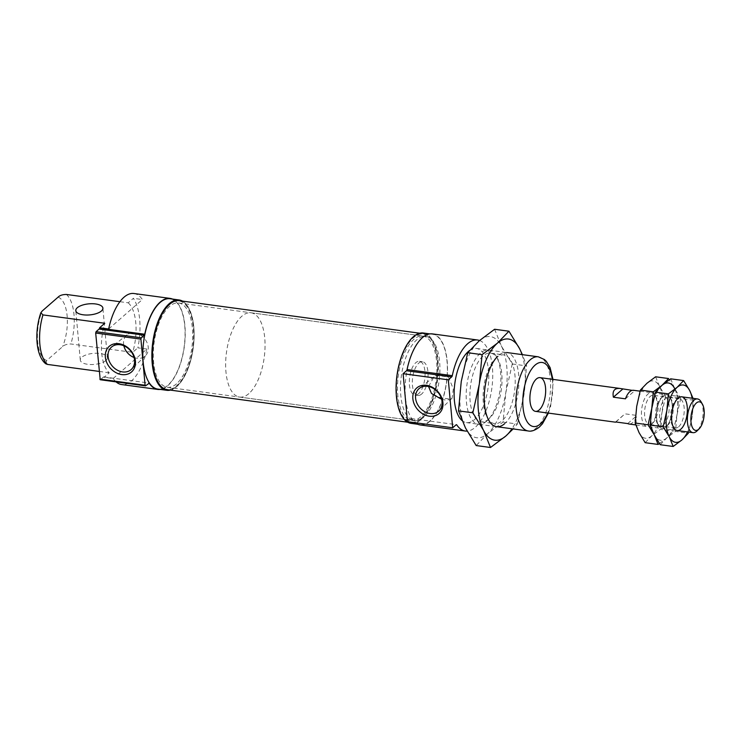 <?xml version="1.0" encoding="UTF-8"?>
<svg xmlns="http://www.w3.org/2000/svg" width="741" height="741" viewBox="0 0 741 741"><rect width="100%" height="100%" fill="white"/><g stroke="black" fill="none" stroke-linecap="round" stroke-linejoin="round"><path stroke-width="0.56" stroke-dasharray="3.71 2.78" d="M418.6 393.656A17.015 7.614 -82.3 0 1 414.904 395.036A17.015 7.614 -82.3 0 1 409.643 377.16A17.015 7.614 -82.3 0 1 419.471 361.321A17.015 7.614 -82.3 0 1 425.065 375.224A17.015 7.614 -82.3 0 1 418.6 393.656M428.557 386.515L433.976 376.9L436.356 375.335L448.453 376.974L453.316 388.942L452.093 398.186L450.463 399.075L441.238 398M448.453 376.974A13.931 11.096 -131.1 0 0 442.257 374.529A13.931 11.096 -131.1 0 0 436.356 375.335M411.551 418.795L410.866 418.702A1.704 0.76 -82.3 0 1 411.236 418.563A1.704 0.76 -82.3 0 1 411.551 418.795A45.933 20.563 -82.3 0 0 415.053 422.694M410.866 418.702L407.467 421.666M134.075 357.505A13.931 11.096 -131.1 0 0 145.403 355.791A13.931 11.096 -131.1 0 0 146.894 342.333A13.931 11.096 -131.1 0 0 134.751 332.922A13.931 11.096 -131.1 0 0 127.1 334.812A13.931 11.096 -131.1 0 0 123.858 345.797M103.99 377.104L103.434 377.03A1.362 0.611 -82.3 0 1 103.731 376.919A1.362 0.611 -82.3 0 1 103.99 377.104A45.933 20.563 -82.3 0 0 104.111 377.28L109.27 372.779A37.43 16.756 -82.3 0 1 104.759 323.271M103.434 377.03L100.424 379.661L145.653 385.774M469.562 350.521A37.43 16.756 -82.3 0 1 476.472 348.437A37.43 16.756 -82.3 0 1 488.773 379.022A37.43 16.756 -82.3 0 1 474.555 419.563A37.43 16.756 -82.3 0 1 466.432 422.611A37.43 16.756 -82.3 0 1 462.032 420.545M116.087 381.884A45.933 20.563 -82.3 0 1 113.151 378.503L104.111 377.28M113.151 378.503L146.903 349.057A45.933 20.563 -82.3 0 1 121.617 384.542M146.903 349.057L137.854 347.835A45.933 20.563 -82.3 0 0 133.352 298.317L128.193 302.819L119.894 301.698M133.926 293.51A45.933 20.563 -82.3 0 1 142.392 299.54L133.352 298.317M172.542 299.077A45.933 20.563 -82.3 0 1 184.333 346.677A45.933 20.563 -82.3 0 1 160.315 389.433M170.059 298.734A45.59 20.415 -82.3 0 1 185.046 335.997A45.59 20.415 -82.3 0 1 167.725 385.385A45.59 20.415 -82.3 0 1 157.833 389.099M182.499 301.105A45.59 20.415 -82.3 0 1 193.91 341.101A45.59 20.415 -82.3 0 1 176.766 386.607A45.59 20.415 -82.3 0 1 170.458 390.118M168.392 305.44A44.571 19.961 -82.3 0 1 193.234 326.494A44.571 19.961 -82.3 0 1 176.682 385.681A44.571 19.961 -82.3 0 1 158.009 382.189M179.313 300.679A44.914 20.109 -82.3 0 1 194.077 337.377A44.914 20.109 -82.3 0 1 177.016 386.033A44.914 20.109 -82.3 0 1 167.271 389.692M420.601 418.989A44.914 20.109 -82.3 0 1 410.866 422.648A44.914 20.109 -82.3 0 1 396.963 375.446A44.914 20.109 -82.3 0 1 422.907 333.635A44.914 20.109 -82.3 0 1 432.077 340.971A44.914 20.109 -82.3 0 1 421.657 418.017A44.914 20.109 -82.3 0 1 420.601 418.989M420.879 418.721A44.571 19.961 -82.3 0 1 397.574 374.372A44.571 19.961 -82.3 0 1 432.262 341.286A44.571 19.961 -82.3 0 1 421.916 417.757A44.571 19.961 -82.3 0 1 420.879 418.721M423.306 333.005A45.59 20.415 -82.3 0 1 438.283 370.259A45.59 20.415 -82.3 0 1 420.962 419.647A45.59 20.415 -82.3 0 1 411.079 423.361M430.002 420.869A45.59 20.415 -82.3 0 1 420.119 424.584A45.59 20.415 -82.3 0 1 406.003 376.669A45.59 20.415 -82.3 0 1 432.346 334.228A45.59 20.415 -82.3 0 1 447.332 371.482A45.59 20.415 -82.3 0 1 430.002 420.869M432.392 333.885A45.933 20.563 -82.3 0 1 446.61 382.161A45.933 20.563 -82.3 0 1 420.073 424.926M479.566 340.49A45.933 20.563 -82.3 0 1 491.811 388.479A45.933 20.563 -82.3 0 1 467.136 431.105M45.747 363.785L46.711 360.515L62.605 346.64C64.263 344.926 67.023 344.037 70.895 343.972L132.695 352.336L137.854 347.835M105.907 360.515A13.607 5.539 174.8 0 1 90.902 364.535A13.607 5.539 174.8 0 1 80.297 360.117A13.607 5.539 174.8 0 1 93.347 353.364A13.607 5.539 174.8 0 1 107.399 357.653A13.607 5.539 174.8 0 1 105.907 360.515M109.27 372.779L99.174 371.417M441.58 399.112A13.931 11.096 -131.1 0 0 450.463 399.075M128.193 302.819A37.43 16.756 -82.3 0 1 132.695 352.336M108.649 328.995L142.392 299.54M420.712 416.859A42.533 19.044 -82.3 0 1 411.487 420.323A42.533 19.044 -82.3 0 1 398.315 375.631A42.533 19.044 -82.3 0 1 422.889 336.034A42.533 19.044 -82.3 0 1 436.866 370.787A42.533 19.044 -82.3 0 1 420.712 416.859M176.515 383.819A42.533 19.044 -82.3 0 1 167.29 387.284A42.533 19.044 -82.3 0 1 154.119 342.592A42.533 19.044 -82.3 0 1 178.692 302.995A42.533 19.044 -82.3 0 1 192.679 337.748A42.533 19.044 -82.3 0 1 176.515 383.819M701.005 401.724A17.015 7.614 -82.3 0 1 697.049 430.91M421.61 394.064A17.015 7.614 -82.3 0 1 417.924 395.444A17.015 7.614 -82.3 0 1 412.654 377.567A17.015 7.614 -82.3 0 1 422.481 361.728A17.015 7.614 -82.3 0 1 428.076 375.631A17.015 7.614 -82.3 0 1 421.61 394.064M615.882 421.981L624.959 413.83L637.019 415.46A17.015 7.614 -82.3 0 1 632.647 422.611A17.015 7.614 -82.3 0 1 628.952 424M633.518 390.285A17.015 7.614 -82.3 0 1 634.768 390.702L632.203 390.359M423.722 417.266A42.533 19.044 -82.3 0 1 414.497 420.731A42.533 19.044 -82.3 0 1 401.335 376.039A42.533 19.044 -82.3 0 1 425.908 336.442A42.533 19.044 -82.3 0 1 439.885 371.195A42.533 19.044 -82.3 0 1 423.722 417.266M248.865 393.61A42.533 19.044 -82.3 0 1 239.649 397.074A42.533 19.044 -82.3 0 1 226.477 352.383A42.533 19.044 -82.3 0 1 251.051 312.785A42.533 19.044 -82.3 0 1 265.028 347.538A42.533 19.044 -82.3 0 1 248.865 393.61M625.45 398.825L634.768 390.702M627.71 423.583L637.019 415.46M615.651 421.953L624.959 413.83M660.24 444.72L666.789 437.931L675.468 431.429L688.417 433.179L692.094 416.85L693.641 400.233L693.011 398.334M693.641 400.233L680.692 398.482L677.015 414.812A28.918 12.949 97.7 0 0 674.625 388.506L680.692 398.482M670.679 378.827L674.625 388.506A28.918 12.949 97.7 0 0 662 385.329A28.918 12.949 97.7 0 0 651.774 408.448A28.918 12.949 97.7 0 0 654.173 434.745A28.918 12.949 97.7 0 0 666.789 437.931A28.918 12.949 97.7 0 0 677.015 414.812L675.468 431.429M672.059 411.718A17.015 7.614 97.7 0 0 662.593 396.528A17.015 7.614 97.7 0 0 658.647 425.714A17.015 7.614 97.7 0 0 665.807 427.103A17.015 7.614 97.7 0 0 666.205 426.733A17.015 7.614 97.7 0 0 670.151 397.546A17.015 7.614 97.7 0 0 656.906 410.171A17.015 7.614 97.7 0 0 665.807 427.103A17.015 7.614 97.7 0 0 671.809 413.58M687.565 431.929A28.918 12.949 97.7 0 0 692.094 416.85A28.918 12.949 97.7 0 0 692.131 398.213M667.65 425.288A14.709 6.586 97.7 0 0 668.002 424.964A14.709 6.586 97.7 0 0 671.411 399.732A14.709 6.586 97.7 0 0 668.41 397.324A14.709 6.586 97.7 0 0 659.907 411.023A14.709 6.586 97.7 0 0 664.464 426.483A14.709 6.586 97.7 0 0 667.65 425.288M678.645 426.77A14.709 6.586 97.7 0 0 684.239 410.838A14.709 6.586 97.7 0 0 679.404 398.815A14.709 6.586 97.7 0 0 675.866 400.335A14.709 6.586 97.7 0 0 672.457 425.566A14.709 6.586 97.7 0 0 675.459 427.974A14.709 6.586 97.7 0 0 678.645 426.77M659.434 443.544L666.789 437.931L673.347 431.142L677.015 414.812L678.561 398.195L674.625 388.506L668.558 378.54M678.561 398.195L665.613 396.444L661.945 412.774A28.918 12.949 97.7 0 0 659.546 386.469L665.613 396.444M655.609 376.789L659.546 386.469A28.918 12.949 97.7 0 0 646.93 383.282A28.918 12.949 97.7 0 0 636.704 406.401A28.918 12.949 97.7 0 0 639.094 432.707A28.918 12.949 97.7 0 0 651.719 435.893L660.398 429.391L673.347 431.142M662 385.329A28.918 12.949 97.7 0 0 651.774 408.448A28.918 12.949 97.7 0 0 654.173 434.745A28.918 12.949 97.7 0 0 666.789 437.931A28.918 12.949 97.7 0 0 677.015 414.812A28.918 12.949 97.7 0 0 674.625 388.506M645.161 442.683L651.719 435.893A28.918 12.949 97.7 0 0 661.945 412.774L660.398 429.391M650.728 425.065A17.015 7.614 97.7 0 0 651.126 424.695A17.015 7.614 97.7 0 0 655.081 395.509A17.015 7.614 97.7 0 0 641.836 408.134A17.015 7.614 97.7 0 0 650.728 425.065M652.58 423.241A14.709 6.586 97.7 0 0 652.923 422.926A14.709 6.586 97.7 0 0 656.341 397.695A14.709 6.586 97.7 0 0 653.34 395.286A14.709 6.586 97.7 0 0 644.837 408.986A14.709 6.586 97.7 0 0 649.394 424.445A14.709 6.586 97.7 0 0 652.58 423.241M663.575 424.732A14.709 6.586 97.7 0 0 669.169 408.8A14.709 6.586 97.7 0 0 664.334 396.778A14.709 6.586 97.7 0 0 660.796 398.297A14.709 6.586 97.7 0 0 657.378 423.528A14.709 6.586 97.7 0 0 660.388 425.927A14.709 6.586 97.7 0 0 663.575 424.732M494.599 329.263L501.555 346.353L512.263 363.951L505.779 392.776L503.046 422.101L487.735 433.578L476.176 445.554M501.555 346.353A51.036 22.851 -82.3 0 1 505.779 392.776A51.036 22.851 -82.3 0 1 487.735 433.578A51.036 22.851 -82.3 0 1 465.468 427.955A51.036 22.851 -82.3 0 1 461.245 381.541A51.036 22.851 -82.3 0 1 479.288 340.74A51.036 22.851 -82.3 0 1 501.555 346.353M503.046 422.101L517.385 424.037L513.143 428.928M512.263 363.951L526.601 365.897L522.405 354.652M517.385 424.037L523.868 395.222L526.601 365.897M522.016 354.596A51.036 22.851 -82.3 0 1 523.868 395.222A51.036 22.851 -82.3 0 1 511.975 428.77M495.47 358.496A34.66 15.524 -82.3 0 1 503.797 354.92A34.66 15.524 -82.3 0 1 515.199 383.245A34.66 15.524 -82.3 0 1 502.018 420.795A34.66 15.524 -82.3 0 1 494.506 423.62A34.66 15.524 -82.3 0 1 487.43 417.961A34.66 15.524 -82.3 0 1 495.47 358.496L497.628 356.375A37.43 16.756 -82.3 0 1 518.589 373.835A37.43 16.756 -82.3 0 1 504.695 423.639M486.615 421.194A37.43 16.756 -82.3 0 1 467.043 383.958A37.43 16.756 -82.3 0 1 496.174 356.18A37.43 16.756 -82.3 0 1 487.485 420.388A37.43 16.756 -82.3 0 1 486.615 421.194M488.828 419.017A34.66 15.524 -82.3 0 1 481.317 421.833A34.66 15.524 -82.3 0 1 470.581 385.403A34.66 15.524 -82.3 0 1 490.607 353.133A34.66 15.524 -82.3 0 1 497.683 358.792A34.66 15.524 -82.3 0 1 489.644 418.257A34.66 15.524 -82.3 0 1 488.828 419.017M538.272 356.801A37.43 16.756 -82.3 0 1 550.572 387.376A37.43 16.756 -82.3 0 1 536.354 427.928A37.43 16.756 -82.3 0 1 528.24 430.975M552.258 379.29A32.326 14.468 -82.3 0 1 547.692 413.006M46.711 360.515A32.326 14.468 -82.3 0 1 42.2 311.007M58.104 297.132A32.326 14.468 -82.3 0 1 62.605 346.64M66.384 294.455A37.43 16.756 -82.3 0 1 70.895 343.972M414.904 395.036L417.924 395.444M419.471 361.321L422.481 361.728M411.236 418.563L456.456 424.686M127.1 334.812L111.882 346.76M145.403 355.791L131.5 369.25M103.731 376.919L148.95 383.032M466.432 422.611L496.581 426.686M476.472 348.437L506.622 352.512M548.396 413.098L550.619 406.476L553.212 382.245L552.962 379.383M407.689 422.213L410.866 422.648M419.73 333.209L422.907 333.635M417.646 424.25L420.119 424.584M429.873 333.895L432.346 334.228M433.976 376.9L419.378 388.367M452.093 398.186L439.005 410.857M107.399 357.653L102.897 308.136M80.297 360.117L75.786 310.609M167.29 387.284L411.487 420.323M178.692 302.995L422.889 336.034M635.787 424.926L677.191 430.53M640.067 391.174L681.748 396.815M239.649 397.074L414.497 420.731M251.051 312.785L425.908 336.442M671.411 399.732L670.151 397.546M668.002 424.964L666.205 426.733M679.404 398.815L668.41 397.324M675.459 427.974L664.464 426.483M672.457 425.566L673.717 427.752M675.866 400.335L677.663 398.565M656.341 397.695L655.081 395.509M652.923 422.926L651.126 424.695M664.334 396.778L653.34 395.286M660.388 425.927L649.394 424.445M657.378 423.528L658.647 425.714M660.796 398.297L662.593 396.528M487.43 417.961L488.94 420.582M481.317 421.833L494.506 423.62M490.607 353.133L503.797 354.92M497.683 358.792L496.174 356.18M489.644 418.257L487.485 420.388"/><path stroke-width="1.11" d="M539.189 409.968A17.015 7.614 -82.3 0 1 535.493 411.357A17.015 7.614 -82.3 0 1 530.232 393.48A17.015 7.614 -82.3 0 1 540.059 377.641A17.015 7.614 -82.3 0 1 545.654 391.544A17.015 7.614 -82.3 0 1 539.189 409.968M441.238 398L438.366 397.435L431.457 393.443L428.557 386.515M456.085 424.825A1.704 0.76 -82.3 0 1 456.456 424.686A1.704 0.76 -82.3 0 1 456.771 424.908L456.085 424.815L452.686 427.789L407.467 421.666L403.104 373.705L406.494 370.741A1.704 0.76 -82.3 0 0 407.068 369.555A45.933 20.563 -82.3 0 1 432.392 333.885L477.612 340.008A45.933 20.563 -82.3 0 1 479.566 340.49M426.492 385.311A16.978 13.514 -131.1 0 0 415.571 406.698A16.978 13.514 -131.1 0 0 441.627 410.227A16.978 13.514 -131.1 0 0 426.492 385.311M452.686 427.789L448.324 379.818L403.104 373.705M448.324 379.818L451.723 376.854L406.494 370.741M477.612 340.008A45.933 20.563 -82.3 0 0 452.288 375.678A1.704 0.76 -82.3 0 1 451.723 376.854M118.986 343.704A16.978 13.514 -131.1 0 0 108.066 365.1A16.978 13.514 -131.1 0 0 134.121 368.62A16.978 13.514 -131.1 0 0 118.986 343.704M120.088 344.741A14.931 11.884 -131.1 0 0 111.882 346.76A14.931 11.884 -131.1 0 0 112.363 366.147A14.931 11.884 -131.1 0 0 131.5 369.25A14.931 11.884 -131.1 0 0 133.093 354.828A14.931 11.884 -131.1 0 0 120.088 344.741M123.858 345.797A13.931 11.096 -131.1 0 0 134.075 357.505M148.663 383.143A1.362 0.611 -82.3 0 1 148.95 383.032A1.362 0.611 -82.3 0 1 149.21 383.217L145.653 385.774L145.097 385.255L140.901 339.146L141.281 337.813L144.291 335.182L99.072 329.06L96.061 331.69L95.682 333.024L100.211 379.735L145.431 385.857M144.754 334.228L99.526 328.115A45.933 20.563 -82.3 0 1 99.6 327.772L108.649 328.995A45.933 20.563 -82.3 0 1 133.926 293.51L170.106 298.401A45.933 20.563 -82.3 0 0 144.754 334.228A1.362 0.611 -82.3 0 1 144.291 335.182M99.526 328.115A1.362 0.611 -82.3 0 1 99.072 329.06M462.032 420.545A37.43 16.756 -82.3 0 1 454.576 385.542A37.43 16.756 -82.3 0 1 469.562 350.521M99.174 371.417L47.461 364.415A37.43 16.756 -82.3 0 1 42.959 314.906L104.759 323.271L99.6 327.772M160.315 389.433A45.933 20.563 -82.3 0 1 157.787 389.433L121.617 384.542A45.933 20.563 -82.3 0 1 116.087 381.884M170.106 298.401A45.933 20.563 -82.3 0 1 172.542 299.077M157.787 389.433A45.933 20.563 -82.3 0 1 149.21 383.217M170.458 390.118A45.59 20.415 -82.3 0 1 166.882 390.322L157.833 389.099A45.59 20.415 -82.3 0 1 143.717 341.184A45.59 20.415 -82.3 0 1 170.059 298.734L179.109 299.966A45.59 20.415 -82.3 0 1 182.499 301.105M166.882 390.322A45.59 20.415 -82.3 0 1 152.766 342.407A45.59 20.415 -82.3 0 1 179.109 299.966M158.009 382.189A44.571 19.961 -82.3 0 1 157.916 382.032A44.571 19.961 -82.3 0 1 168.263 305.57A44.571 19.961 -82.3 0 1 168.392 305.44M407.689 422.213L167.271 389.692A44.914 20.109 -82.3 0 1 158.102 382.356A44.914 20.109 -82.3 0 1 168.531 305.311A44.914 20.109 -82.3 0 1 179.313 300.679L419.73 333.209M417.646 424.25L411.079 423.361A45.59 20.415 -82.3 0 1 396.963 375.446A45.59 20.415 -82.3 0 1 423.306 333.005L429.873 333.895M467.136 431.105A45.933 20.563 -82.3 0 1 465.292 431.04L420.073 424.926A45.933 20.563 -82.3 0 1 415.053 422.694M465.292 431.04A45.933 20.563 -82.3 0 1 456.771 424.908M42.959 314.906L40.838 312.767L42.2 311.007L58.104 297.132C59.771 295.409 62.531 294.52 66.384 294.455L119.894 301.698M40.838 312.767C34.466 331.162 35.466 355.578 45.747 363.785L47.461 364.415M427.585 386.348A14.931 11.884 -131.1 0 0 419.378 388.367A14.931 11.884 -131.1 0 0 419.869 407.745A14.931 11.884 -131.1 0 0 439.005 410.857A14.931 11.884 -131.1 0 0 440.599 396.426A14.931 11.884 -131.1 0 0 427.585 386.348M438.366 397.435A13.931 11.096 -131.1 0 0 441.58 399.112M77.286 307.737A13.607 5.539 -5.2 0 0 75.786 310.609A13.607 5.539 -5.2 0 0 86.391 315.027A13.607 5.539 -5.2 0 0 101.406 311.007A13.607 5.539 -5.2 0 0 102.897 308.136A13.607 5.539 -5.2 0 0 92.292 303.717A13.607 5.539 -5.2 0 0 77.286 307.737M698.754 429.215A14.403 6.447 -82.3 0 1 691.223 414.886A14.403 6.447 -82.3 0 1 702.431 404.197A14.403 6.447 -82.3 0 1 699.087 428.9A14.403 6.447 -82.3 0 1 698.754 429.215M699.087 428.9L697.049 430.91A17.015 7.614 -82.3 0 1 696.651 431.281A17.015 7.614 -82.3 0 1 692.965 432.661A17.015 7.614 -82.3 0 1 687.694 414.784A17.015 7.614 -82.3 0 1 697.531 398.945A17.015 7.614 -82.3 0 1 701.005 401.724L702.431 404.197M635.787 424.926L628.952 424A17.015 7.614 -82.3 0 1 627.71 423.583L615.882 421.981M632.203 390.359L620.097 388.469C614.437 387.988 612.196 390.896 613.391 397.195L625.45 398.825A17.015 7.614 -82.3 0 1 633.518 390.285L640.067 391.174M613.391 397.195L622.709 389.071M693.011 398.334L689.695 390.553A28.918 12.949 97.7 0 0 677.079 387.367L668.401 393.869L655.452 392.119L662 385.329L670.679 378.827L683.628 380.578L677.079 387.367A28.918 12.949 97.7 0 0 666.854 410.486L663.176 426.816L669.243 436.792L673.189 446.471L681.868 439.969L688.417 433.179M692.131 398.213A28.918 12.949 97.7 0 0 689.695 390.553L683.628 380.578M668.401 393.869L666.854 410.486A28.918 12.949 97.7 0 0 669.243 436.792A28.918 12.949 97.7 0 0 681.868 439.969A28.918 12.949 97.7 0 0 687.565 431.929M673.189 446.471L660.24 444.72L654.173 434.745L650.227 425.065L651.774 408.448L655.452 392.119M663.176 426.816L650.227 425.065M680.877 429.141A17.015 7.614 97.7 0 0 687.194 406.503A17.015 7.614 97.7 0 0 677.663 398.565A17.015 7.614 97.7 0 0 673.717 427.752A17.015 7.614 97.7 0 0 680.877 429.141M653.33 391.832L640.381 390.072L646.93 383.282L655.609 376.789L668.558 378.54L662 385.329L653.33 391.832L651.774 408.448L648.106 424.778L654.173 434.745L658.11 444.433L659.434 443.544M658.11 444.433L645.161 442.683L639.094 432.707L635.157 423.028L636.704 406.401L640.381 390.072M648.106 424.778L635.157 423.028M671.809 413.58A17.015 7.614 97.7 0 0 672.059 411.718M674.625 388.506A28.918 12.949 97.7 0 0 662 385.329M513.143 428.928L505.825 436.023L490.514 447.49L476.176 445.554L465.468 427.955L458.512 410.866L461.245 381.541L467.728 352.716L479.288 340.74L494.599 329.263L508.937 331.208L497.378 343.185L482.067 354.661L479.334 383.986L472.851 412.802L483.558 430.401A51.036 22.851 -82.3 0 1 479.334 383.986A51.036 22.851 -82.3 0 1 497.378 343.185A51.036 22.851 -82.3 0 1 519.645 348.807L508.937 331.208M467.728 352.716L482.067 354.661M458.512 410.866L472.851 412.802M522.405 354.652L519.645 348.807A51.036 22.851 -82.3 0 1 522.016 354.596M511.975 428.77A51.036 22.851 -82.3 0 1 505.825 436.023A51.036 22.851 -82.3 0 1 483.558 430.401L490.514 447.49M504.695 423.639A37.43 16.756 -82.3 0 1 488.94 420.582A37.43 16.756 -82.3 0 1 497.628 356.375M452.288 375.678L407.068 369.555M145.097 385.255L99.878 379.133M140.901 339.146L95.682 333.024M141.281 337.813L96.061 331.69M496.581 426.686L528.24 430.975A37.43 16.756 -82.3 0 1 516.653 391.637A37.43 16.756 -82.3 0 1 538.272 356.801L506.622 352.512M547.692 413.006A32.326 14.468 -82.3 0 1 540.458 423.898A32.326 14.468 -82.3 0 1 523.118 408.152A32.326 14.468 -82.3 0 1 534.307 365.841A32.326 14.468 -82.3 0 1 552.258 379.29M528.24 430.975C531.306 431.697 534.993 430.41 539.291 427.131L542.468 423.75L548.396 413.098M552.962 379.383L550.109 367.629L546.349 361.386L544.459 359.561L538.272 356.801M535.493 411.357L615.539 422.185M677.191 430.53L692.965 432.661M540.059 377.641L620.097 388.469M681.748 396.815L697.531 398.945"/></g></svg>
